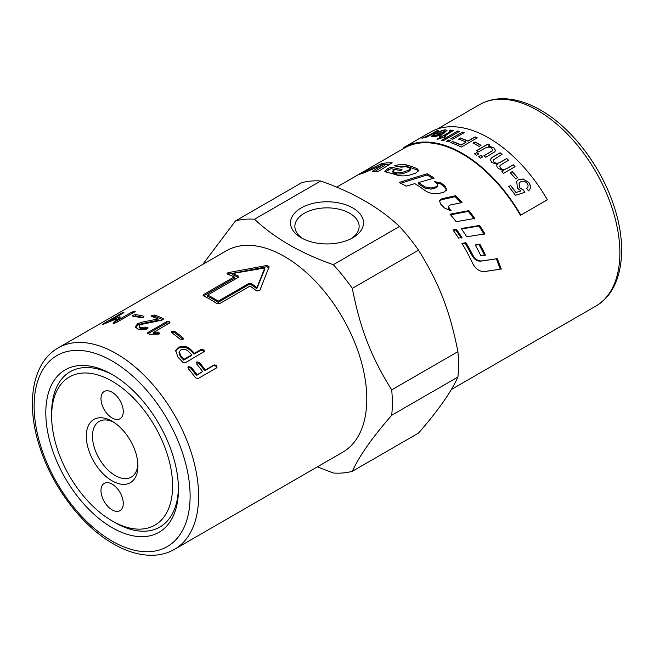 <?xml version="1.0" encoding="UTF-8"?>
<svg xmlns="http://www.w3.org/2000/svg" width="654" height="654" viewBox="0 0 654 654"><rect width="100%" height="100%" fill="white"/><g stroke="black" fill="none" stroke-linecap="round" stroke-linejoin="round"><path stroke-width="0.98" d="M342.704 452.225A116.298 67.149 -120 0 0 366.796 398.989A116.298 67.149 -120 0 0 316.029 281.948A116.298 67.149 -120 0 0 226.407 250.784L58.214 347.887A116.298 67.149 -120 0 1 116.363 353.651A116.298 67.149 -120 0 1 198.603 496.092A116.298 67.149 -120 0 1 174.52 549.327L342.704 452.225M352.318 471.305L418.519 433.079C438.025 410.72 451.146 392.048 457.906 377.047L391.705 415.274C372.2 437.624 359.079 456.304 352.318 471.305A139.188 80.36 -120 0 1 333.278 473.006L317.394 466.842M391.705 415.274A139.188 80.36 -120 0 0 392.318 402.938A139.188 80.36 -120 0 0 391.705 389.89L457.906 351.664C449.985 311.157 439.186 283.313 418.519 250.163L352.318 288.381C360.24 328.888 371.039 356.741 391.705 389.89M45.805 412.772A93.792 54.151 60 0 1 112.12 374.48A93.792 54.151 60 0 1 178.444 489.347A93.792 54.151 60 0 1 112.12 527.639A93.792 54.151 60 0 1 45.805 412.772M51.641 416.14A85.535 49.385 60 0 1 112.12 381.217A85.535 49.385 60 0 1 172.607 485.979A85.535 49.385 60 0 1 112.12 520.903A85.535 49.385 60 0 1 51.641 416.14L51.641 412.772A89.663 51.764 60 0 1 113.6 375.355M457.906 377.047A139.188 80.36 -120 0 0 458.519 364.711A139.188 80.36 -120 0 0 457.906 351.664M351.165 238.645A32.136 18.557 0 0 0 359.136 226.415A32.136 18.557 0 0 0 349.726 213.294A32.136 18.557 0 0 0 314.705 209.272A32.136 18.557 0 0 0 294.864 226.415A32.136 18.557 0 0 0 302.835 238.645M352.808 207.956A36.493 21.067 180 0 1 352.808 237.754A36.493 21.067 180 0 1 301.192 237.754L301.192 237.754A36.493 21.067 180 0 1 301.192 207.956A36.493 21.067 180 0 1 352.808 207.956M123.263 411.546A15.753 9.099 60 0 1 120.001 418.756A15.753 9.099 60 0 1 107.861 414.538A15.753 9.099 60 0 1 100.978 398.678A15.753 9.099 60 0 1 104.248 391.468A15.753 9.099 60 0 1 116.387 395.686A15.753 9.099 60 0 1 123.263 411.546M100.978 490.574A15.753 9.099 60 0 1 104.248 483.363A15.753 9.099 60 0 1 116.387 487.582A15.753 9.099 60 0 1 123.263 503.441A15.753 9.099 60 0 1 120.001 510.651A15.753 9.099 60 0 1 107.861 506.433A15.753 9.099 60 0 1 100.978 490.574M112.12 421.266L112.12 421.266A36.493 21.075 60 0 1 137.929 465.959A36.493 21.075 60 0 1 112.12 480.862A36.493 21.075 60 0 1 86.312 436.161A36.493 21.075 60 0 1 112.12 421.266M113.714 422.239A32.136 18.557 -120 0 0 99.138 421.454A32.136 18.557 -120 0 0 94.209 447.205A32.136 18.557 -120 0 0 115.202 475.523A32.136 18.557 -120 0 0 131.274 477.109A32.136 18.557 -120 0 0 137.88 464.095M115.039 522.587L112.12 520.903L115.039 522.587A89.663 51.764 60 0 0 178.428 487.639M446.478 190.347L445.006 187.42L440.78 184.044L435.564 182.515M437.796 185.254L437.616 186.349L435.956 187.837L431.019 189.12L424.789 188.041L418.356 183.774L418.397 182.572A116.298 67.149 60 0 1 424.912 186.889L431.19 188.009L436.136 186.733L437.796 185.254L436.929 183.529A116.298 67.149 -120 0 0 434.215 181.55L440.951 182.932A116.298 67.149 60 0 1 445.235 186.349L446.657 189.856L443.796 192.26L438.998 193.396C433.766 194.328 429.008 193.306 424.74 190.33A116.298 67.149 -120 0 0 414.799 183.619L406.167 186.177A116.298 67.149 -120 0 0 399.136 182.474L427.168 173.719A116.298 67.149 60 0 1 434.207 178.084L418.397 182.572M432.899 178.444L427.176 174.945L400.738 183.259M427.176 174.945L427.168 173.719M357.46 175.133A116.298 67.149 60 0 1 358.253 174.667A116.298 67.149 60 0 1 359.913 173.76L336.606 187.158M365.905 170.424L368.063 169.043A116.298 67.149 60 0 1 369.453 168.201A116.298 67.149 60 0 1 371.905 166.901L360.133 173.588M372.003 167.081L372.576 166.647M362.545 172.223L365.365 170.629M462.116 243.697L465.223 243.19L472.041 255.501C474.281 259.548 477.281 261.412 481.042 261.109L496.361 258.812L500.285 269.162L484.025 271.623M500.285 269.162L484.508 271.598M484.173 271.598L485.096 271.524C479.75 271.917 475.548 269.088 472.474 263.031A116.298 67.149 -120 0 0 461.912 243.353L465.95 242.724A116.298 67.149 60 0 1 472.858 255.191C475.123 259.286 478.148 261.191 481.908 260.913L497.261 258.673A116.298 67.149 60 0 1 501.242 269.162M496.361 258.812L497.261 258.673M465.223 243.19L465.95 242.724M400.223 170.547L391.084 168.675L385.337 171.904M418.486 171.005L417.146 169.934L406.281 166.173L397.697 166.435M410.271 168.601L410.459 169.909L408.783 171.495L402.284 173.8L396.986 174.119L393.397 173.106L392.375 171.234L393.111 171.757A116.298 67.149 60 0 1 396.741 172.787L402.087 172.484L408.603 170.179L410.271 168.601L409.404 167.792A116.298 67.149 -120 0 0 406.101 166.729L400.927 167.162A116.298 67.149 -120 0 0 394.436 165.871C398.866 164.448 402.725 164.105 406.003 164.824A116.298 67.149 60 0 1 417.015 168.642L418.576 170.359L415.658 173.155L410.826 174.724C405.537 176.204 400.763 176.269 396.504 174.929A116.298 67.149 -120 0 0 386.383 172.247L384.781 171.299L388.165 168.364L390.7 167.31A116.298 67.149 60 0 1 402.12 169.852L399.978 170.637A116.298 67.149 -120 0 0 395.229 169.37L392.375 171.234M391.084 168.675L390.7 167.31M389.98 164.138L383.988 164.685M382.173 164.931L381.609 163.647A116.298 67.149 60 0 1 392.163 162.772L378.535 171.323A116.298 67.149 -120 0 0 372.224 171.413L383.833 164.277L384.364 165.642L375.2 171.274M383.833 164.277L363.91 172.869A116.298 67.149 -120 0 0 358.58 174.757L381.609 163.647M449.936 210.776L448.84 209.566L448.252 207.024L448.669 206.124L449.282 208.7A116.298 67.149 60 0 1 451.186 210.817L444.45 207.997A116.298 67.149 -120 0 0 440.608 204.064L439.504 200.672L441.916 198.742L455.536 195.742A116.298 67.149 60 0 1 462.051 202.593L450.214 204.996L448.669 206.124M461.021 202.797L455.176 196.682L441.597 199.723L439.39 201.195M455.176 196.682L455.536 195.742M474.207 219.082L468.346 211.381L450.565 214.806M456.173 221.714A116.298 67.149 -120 0 0 450.034 214.193L468.877 210.629A116.298 67.149 60 0 1 474.812 218.428L456.173 221.714M468.346 211.381L468.877 210.629M484.156 234.336L478.973 226.006L461.528 228.99M466.711 236.764A116.298 67.149 -120 0 0 461.201 228.524L479.644 225.442A116.298 67.149 60 0 1 484.9 233.887L466.711 236.764M478.973 226.006L479.644 225.442M484.573 255.371L479.104 244.596L475.376 245.176M485.423 255.125L480.87 255.796A116.298 67.149 -120 0 0 475.237 244.923L479.889 244.22A116.298 67.149 60 0 1 485.423 255.125M479.104 244.596L479.889 244.22M461.291 238.072L455.781 229.995L453.312 230.429M456.394 229.341A116.298 67.149 60 0 1 461.969 237.525L458.577 238.081A116.298 67.149 -120 0 0 452.952 229.938L456.394 229.341L455.781 229.995M546.973 200.001L520.445 215.321A116.298 67.149 -120 0 0 404.147 148.172A116.298 67.149 -120 0 0 404.139 148.172L403.771 147.518A117.05 67.583 60 0 1 520.821 215.101L547.349 199.789A117.05 67.583 -120 0 0 430.299 132.206L403.771 147.518L430.299 132.206M422.002 138.354L438.278 130.686M425.28 137.626L426.964 136.482L421.936 138.223L428.002 135.73L436.594 130.865A117.05 67.583 60 0 1 438.221 130.547L426.686 137.209A117.05 67.583 -120 0 0 425.223 137.495L426.964 136.482M516.652 181.379L518.36 179.875L523.2 179.065L528.677 182.515C531.048 185.989 530.966 188.777 528.44 190.87M508.714 186.627L510.578 185.548L515.957 192.521L520.993 190.96L517.494 188.164L516.676 181.338L518.409 179.793L523.257 178.983L528.743 182.45C531.113 185.924 531.032 188.712 528.506 190.813L526.674 188.565L527.067 188.189M519.08 183.063L519.603 187.821L523.552 190.175L524.794 192.407M529.078 190.314L528.506 190.813M515.957 192.521L520.993 190.96M510.578 185.548L510.635 185.474A117.05 67.583 60 0 1 516.014 192.456M523.552 190.175L524.86 192.35L515.434 195.309A117.05 67.583 -120 0 0 508.763 186.545L510.635 185.474M527.034 188.221L526.674 188.565C528.367 186.954 528.522 185.229 527.149 183.39C525.268 181.158 523.012 180.676 520.388 181.926L519.104 183.022L519.66 187.747L523.617 190.11M510.243 172.811L512.213 171.675L517.608 177.839M512.254 171.585A117.05 67.583 60 0 1 517.657 177.757L515.695 178.894A117.05 67.583 -120 0 0 510.292 172.721L512.213 171.675M499.64 166.083L500.433 168.053C502.068 169.852 504.324 169.95 507.218 168.356L513.194 164.906L515.009 166.786M493.075 160.156L493.901 162.012C495.544 163.549 497.58 163.704 500.024 162.486L506.719 158.62L508.583 160.361M490.214 159.543L492.192 157.459L500.106 152.889L502.01 154.475M496.893 165.176L497.269 164.424L491.808 162.519L490.23 159.494L492.217 157.352L500.122 152.783A117.05 67.583 60 0 1 502.035 154.369L493.083 160.099L493.934 161.906C495.569 163.443 497.612 163.606 500.048 162.388L506.752 158.521A117.05 67.583 60 0 1 508.616 160.263L501.127 164.579L499.656 166.034L500.465 167.964C502.1 169.754 504.365 169.86 507.259 168.266L513.235 164.808A117.05 67.583 60 0 1 515.05 166.696L503.515 173.359A117.05 67.583 -120 0 0 501.888 171.667L503.515 170.735L498.356 168.536C496.762 166.95 496.402 165.576 497.269 164.424L496.909 165.127M501.855 171.765L503.515 170.735M476.513 150.772L488.048 144.117L489.789 145.253M483.854 155.873L492.192 150.902L492.658 149.995M488.048 144.117L488.056 143.994A117.05 67.583 60 0 1 489.797 145.139L488.097 146.234L493.672 147.616L495.519 150.583M488.105 146.12L493.688 147.51L495.536 150.526L494.645 151.957L485.799 157.23A117.05 67.583 -120 0 0 483.87 155.758L492.2 150.788L492.666 149.946L491.62 148.205C489.666 146.774 487.344 146.831 484.647 148.368L478.466 151.932A117.05 67.583 -120 0 0 476.521 150.657L488.056 143.994M474.493 153.952L476.717 152.668L478.744 154.05M476.725 152.554A117.05 67.583 60 0 1 478.753 153.927L476.529 155.211A117.05 67.583 -120 0 0 474.502 153.829L476.717 152.668M478.524 156.747L480.739 155.464L482.758 156.952M480.755 155.35A117.05 67.583 60 0 1 482.775 156.837L480.551 158.121A117.05 67.583 -120 0 0 478.532 156.633L480.739 155.464M473.014 143.161L474.976 142.024L480.984 145.441M474.968 141.902A117.05 67.583 60 0 1 480.984 145.319L479.022 146.455A117.05 67.583 -120 0 0 473.006 143.03L474.976 142.024M458.658 139.228L460.539 138.141L467.921 141.166L475.147 136.988L477.248 137.986M450.712 142.76L452.593 141.681L461.111 145.09L466.032 142.122A117.05 67.583 -120 0 0 458.634 139.098L460.514 138.01A117.05 67.583 60 0 1 467.912 141.035L475.139 136.858A117.05 67.583 60 0 1 477.24 137.863L461.323 147.052A117.05 67.583 -120 0 0 450.688 142.629L452.568 141.542A117.05 67.583 60 0 1 461.103 144.967L466.032 142.122M450.761 138.91L462.296 132.247L464.193 132.795M462.272 132.116A117.05 67.583 60 0 1 464.168 132.664L452.633 139.318A117.05 67.583 -120 0 0 450.737 138.779L462.296 132.247M446.38 141.436L448.628 140.144L450.516 140.684M448.603 140.013A117.05 67.583 60 0 1 450.492 140.553L448.252 141.853A117.05 67.583 -120 0 0 446.355 141.305L448.628 140.144M441.712 140.34L457.628 131.152L459.492 131.544M457.596 131.013A117.05 67.583 60 0 1 459.46 131.413L443.543 140.602A117.05 67.583 -120 0 0 441.679 140.201L457.628 131.152M439.284 136.841L440.796 135.967L442.603 136.146L449.355 132.247C450.647 131.536 450.843 131.184 449.936 131.217M442.603 136.146L449.314 132.108C450.606 131.397 450.802 131.053 449.895 131.078L450.393 131.331M437.052 139.351L441.041 136.882A117.05 67.583 -120 0 0 439.243 136.711L440.755 135.836A117.05 67.583 60 0 1 442.562 136.007M449.069 131.192L450.508 130.032L453.296 130.563L444.385 136.245L445.775 136.596M450.549 130.171L453.312 130.637M449.895 131.078L449.028 131.053L450.508 130.032M444.385 136.245A117.05 67.583 60 0 1 445.742 136.457L444.221 137.332A117.05 67.583 -120 0 0 442.864 137.119L440.011 138.771L437.019 139.212L441.041 136.882M433.627 135.37L434.624 135.909L440.829 133.841A117.05 67.583 -120 0 0 435.131 134.021L433.569 135.582M433.577 135.231L434.575 135.77L440.829 133.841M431.28 136.375L435.024 133.424L442.57 133.056L444.483 131.07M436.864 132.378L444.99 129.884L446.984 130.391M443.338 130.669L436.807 132.247L444.933 129.745L446.96 130.326L443.952 133.236C439.766 135.468 436.112 136.621 432.989 136.694L431.248 136.31L434.967 133.285A117.05 67.583 60 0 1 442.529 132.925L444.467 131.004L443.338 130.669M114.319 323.378L116.927 320.166L116.396 318.8L104.321 323.91L102.784 324.441L103.013 323.918L121.53 313.233L124.007 312.187L123.778 312.751L108.965 321.302L119.96 316.74L120.262 317.1L117.27 320.534L132.083 311.983L135.247 311.369M116.674 319.528L118.971 318.555M113.167 323.428L116.396 318.8M113.444 323.452L113.044 323.06L113.444 323.452L116.028 322.716L134.536 312.023L134.667 311.198M117.695 321.752L117.27 320.534M120.148 317.231L119.96 316.74L120.262 317.1M118.685 318.67L118.137 317.304M109.177 321.801L108.965 321.302M124.007 312.187L123.778 312.751M102.784 324.441L103.013 323.918L103.201 324.335M133.244 316.618L135.86 315.972L143.578 317.46M143.496 317.076L143.291 316.111L143.226 317.247L140.577 317.68A116.298 67.149 -120 0 0 132.762 316.176L132.844 315.253L135.468 314.607A116.298 67.149 60 0 1 143.291 316.111L143.921 316.511M132.762 316.176L132.157 315.923M135.566 327.425L137.831 325.046L141.926 323.558L158.129 320.28L158.006 318.988A116.298 67.149 -120 0 0 152.022 316.626L151.36 316.127L152.03 315.392L154.728 315.056A116.298 67.149 60 0 1 162.887 318.416L163.549 319.062L161.89 320.182L140.283 324.662L139.147 326.223L139.327 327.548L140.397 328.61L147.6 328.651M152.03 315.392L152.243 316.708L154.933 316.381L163.05 319.724M145.695 328.455L145.589 327.172L147.428 327.335L148.098 327.981L146.921 328.962C142.883 329.829 139.752 329.796 137.536 328.872L135.337 326.787L137.61 323.714L141.714 322.234L158.006 318.988M139.147 326.223L140.25 327.311L145.589 327.172M141.926 323.558L141.714 322.234M147.82 333.818L166.574 322.986L169.533 323.092M157.622 333.303L157.655 332.093L159.658 333.295L158.971 334.08L149.619 334.268L147.354 333.197L148.025 332.428L166.541 321.735L169.263 321.703L169.95 322.479L169.263 323.264L153.559 332.338L153.559 333.556L157.622 333.303L159.274 333.883M153.559 332.338L157.655 332.093M171.577 332.592L174.585 332.534L183.12 339.287M171.986 331.226L174.7 331.39A116.298 67.149 60 0 1 182.834 337.636L183.455 338.78L182.777 339.524L180.12 339.197A116.298 67.149 -120 0 0 171.994 332.951L171.315 331.987L171.986 331.226L171.879 332.387M207.629 295.036L207.694 296.303A114.802 66.283 60 0 1 218.166 302.344L218.232 301.159L248.741 283.55L251.389 283.656A116.298 67.149 60 0 1 256.94 287.605L264.772 267.968L232.579 273.536A116.298 67.149 60 0 1 238.138 276.004L238.685 276.658L238.138 277.427L207.629 295.036A116.298 67.149 60 0 1 218.232 301.159M218.166 302.344L248.667 284.727L251.299 284.825A114.802 66.283 60 0 1 256.785 288.725L256.94 287.605M256.785 288.725L264.772 269.195L264.772 267.968M238.301 277.312L238.219 277.28A114.802 66.283 60 0 0 232.742 274.835L232.579 273.536M227.821 274.247L266.889 266.693L269.121 267.985M203.615 295.894L234.263 278.187L234.165 276.912A116.298 67.149 -120 0 0 227.592 274.165L227.069 273.674M227.592 274.165C226.701 273.617 227.003 273.094 228.499 272.595L266.873 265.459L269.137 266.767L259.752 290.638L256.621 290.924A116.298 67.149 -120 0 0 250.057 286.084L219.548 303.701L216.899 303.562A116.298 67.149 -120 0 0 203.647 295.919L203.108 295.289L203.656 294.521L234.165 276.912M196.167 362.798L198.939 363.289L204.759 370.679L213.686 365.521L216.172 366.248L216.588 367.875M187.927 367.556L190.69 368.047L196.519 375.437L202.634 371.554A116.298 67.149 -120 0 0 196.731 364.065L196.879 361.858L199.445 362.504A116.298 67.149 60 0 1 205.348 369.984L214.267 364.834L216.768 365.578L216.523 367.908L197.99 378.609L195.53 377.84A116.298 67.149 -120 0 0 188.491 368.823L188.63 366.616L191.197 367.262A116.298 67.149 60 0 1 197.099 374.75L202.634 371.554M216.964 367.573L216.523 367.908M204.759 370.679L205.348 369.984M196.306 362.365L196.879 361.858L196.388 362.659M196.519 375.437L197.099 374.75M188.066 367.123L188.63 366.616L188.139 367.417M179.351 351.631L179.016 352.62L180.251 356.536A114.802 66.283 60 0 1 183.717 360.125L184.134 359.242L191.728 354.852A116.298 67.149 -120 0 0 188.221 351.206C185.85 349.171 183.39 348.754 180.847 349.939L179.351 351.631L180.618 355.596A116.298 67.149 60 0 1 184.134 359.242M183.717 360.125L191.311 355.743L191.728 354.852M175.542 351.043L177.945 348.533C182.303 346.309 186.504 346.996 190.559 350.577L194.025 354.174L200.884 350.217L203.484 350.765L204.064 351.868M185.262 362.749L182.67 362.152A116.298 67.149 -120 0 0 177.913 357.158L175.664 350.511L178.231 347.527C182.597 345.304 186.823 346.015 190.927 349.645A116.298 67.149 60 0 1 194.442 353.291L201.301 349.326L203.917 349.89L204.408 351.468L185.262 362.749M194.025 354.174L194.442 353.291M399.488 226.48C379.598 207.645 353.348 192.48 320.722 181.003L254.512 219.229C274.402 238.064 300.652 253.221 333.278 264.698L399.488 226.48A139.188 80.36 -120 0 1 418.519 250.163M202.732 264.453L235.481 220.929L301.682 182.703A139.188 80.36 -120 0 1 320.722 181.003M352.318 288.381A139.188 80.36 -120 0 0 333.278 264.698M254.512 219.229A139.188 80.36 -120 0 0 235.481 220.929M595.786 306.113C622.338 291.169 628.568 248.896 613.779 205.528C600.944 166.141 571.571 127.653 540.637 110.134C526.887 102.196 513.611 98.402 500.825 98.738C493.018 99.024 485.906 101.002 479.48 104.673A116.298 67.149 60 0 1 537.637 110.436A116.298 67.149 60 0 1 619.869 252.877A116.298 67.149 60 0 1 595.786 306.113L451.268 389.547M112.12 541.12A110.297 63.683 60 0 1 34.131 406.036A110.297 63.683 60 0 1 112.12 361A110.297 63.683 60 0 1 190.118 496.092A110.297 63.683 60 0 1 112.12 541.12M445.006 187.42L445.235 186.349M440.78 184.044L440.951 182.932M435.956 187.837L436.136 186.733M431.019 189.12L431.19 188.009M424.789 188.041L424.912 186.889M481.042 261.109L481.908 260.913M472.041 255.501L472.858 255.191M388.558 169.729L388.165 168.364M417.146 169.934L417.015 168.642M406.281 166.173L406.003 164.824M408.783 171.495L408.603 170.179M402.284 173.8L402.087 172.484M396.986 174.119L396.741 172.787M393.397 173.106L393.111 171.757M448.84 209.566L449.282 208.7M441.597 199.723L441.916 198.742M132.509 313.201L132.083 311.983M121.824 313.879L121.53 313.233M135.86 315.972L135.468 314.607M133.13 316.217L132.844 315.253M147.526 328.61L147.428 327.335M140.397 328.61L140.25 327.311M162.985 319.692L162.887 318.416M154.933 316.381L154.728 315.056M137.831 325.046L137.61 323.714M166.574 322.986L166.541 321.735M148.057 333.671L148.025 332.428M158.938 333.638L158.979 332.436M174.585 332.534L174.7 331.39M182.605 338.698L182.834 337.636M248.667 284.727L248.741 283.55M251.299 284.825L251.389 283.656M238.219 277.28L238.138 276.004M266.889 266.693L266.873 265.459M228.704 273.912L228.499 272.595M203.762 295.804L203.656 294.521M213.686 365.521L214.267 364.834M198.939 363.289L199.445 362.504M190.69 368.047L191.197 367.262M180.251 356.536L180.618 355.596M200.884 350.217L201.301 349.326M190.559 350.577L190.927 349.645M177.945 348.533L178.231 347.527M174.52 549.327C168.135 552.99 161.056 554.96 153.298 555.262C140.471 555.63 127.162 551.829 113.363 543.866C82.429 526.347 53.056 487.859 40.221 448.481C25.432 405.104 31.662 362.839 58.214 347.887M495.773 258.894L496.95 258.722M479.48 104.673L437.289 129.034M404.147 148.172L369.453 168.201M360.763 173.22L358.253 174.667"/></g></svg>
